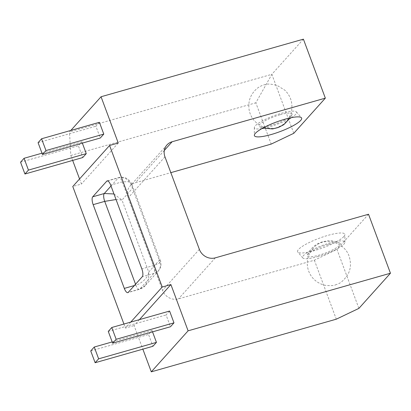 <?xml version="1.0" encoding="UTF-8"?>
<svg xmlns="http://www.w3.org/2000/svg" width="411" height="411" viewBox="0 0 411 411"><rect width="100%" height="100%" fill="white"/><g stroke="black" fill="none" stroke-linecap="round" stroke-linejoin="round"><path stroke-width="0.31" stroke-dasharray="2.06 1.54" d="M70.82 130.446L69.5 131.916L70.82 155.466L72.665 160.418M79.554 178.939L81.445 184.03L72.773 186.496M118.255 143.013L81.445 184.03M82.344 143.115L81.871 141.841L78.362 145.751L82.75 157.547M99.4 122.308L95.891 126.218L100.279 138.014M139.427 319.63L134.089 325.579L142.853 349.155M169.589 311.045L166.085 314.954L170.473 326.75M152.532 331.852L152.06 330.578L148.556 334.487L152.943 346.283M123.927 324.043L125.417 328.05L134.089 325.579M130.755 322.101L125.417 328.05M358.901 308.384L336.963 249.405L314.364 260.199L178.497 298.869A12.854 11.734 -138.1 0 1 162.545 290.366L128.145 197.855A12.854 11.734 -138.1 0 1 130.138 185.978A12.854 11.734 -138.1 0 1 135.317 182.767L170.837 172.656M368.518 214.244L336.963 249.405M343.873 236.531A25.205 5.132 -20.4 0 1 314.328 250.643A25.205 5.132 -20.4 0 1 297.785 252.107A25.205 5.132 -20.4 0 1 319.414 238.175A25.205 5.132 -20.4 0 1 344.891 234.589A25.205 5.132 -20.4 0 1 343.873 236.531M293.788 133.303L271.851 74.324L69.5 131.916M303.405 39.163L271.851 74.324L255.827 102.812L271.183 144.097M70.82 155.466L255.827 102.812M314.364 260.199L336.296 319.183M116.051 199.535L121.985 200.065L148.746 272.02L159.263 260.302L160.783 265.67L158.785 270.484L153.837 273.433L139.817 289.061A6.427 2.276 74.1 0 1 139.38 289.344A6.427 2.276 74.1 0 1 135.871 285.116C141.774 283.539 148.299 277.297 148.746 272.02L148.535 279.259L145.227 285.583L139.817 289.061L128.253 292.349M111.016 186.008L118.306 177.886C125.483 176.704 130.215 180.188 132.501 188.346L159.263 260.302L160.542 261.247C160.085 261.17 161.708 260.975 160.675 267.253L158.774 270.495L145.232 285.588M113.981 193.966L121.985 200.065L132.501 188.346L132.193 185.022L160.542 261.242L158.836 263.43L153.401 265.583L141.836 268.871M107.697 180.907L118.306 177.886A6.427 2.276 74.1 0 1 118.738 177.603C122.93 176.576 125.756 177.881 126.722 178.472L129.352 180.465C131.227 182.828 132.172 184.344 132.193 185.022L128.556 181.688L122.252 181.832L110.687 185.12M263.543 128.309A22.497 4.578 159.6 0 0 269.354 126.891A22.497 4.578 159.6 0 0 289.919 118.496M291.368 117.644A22.497 4.578 159.6 0 0 296.388 111.91A22.497 4.578 159.6 0 0 273.89 115.763A22.497 4.578 159.6 0 0 254.342 127.549A22.497 4.578 159.6 0 0 261.889 128.602M280.307 114.684A17.673 3.596 -20.4 0 1 291.995 114.633A17.673 3.596 -20.4 0 1 276.742 123.423A17.673 3.596 -20.4 0 1 259.444 126.737A17.673 3.596 -20.4 0 1 263.924 121.404A17.673 3.596 -20.4 0 1 280.307 114.684M317.605 256.644A22.497 4.578 159.6 0 0 344.886 242.315A22.497 4.578 159.6 0 0 322.147 245.516A22.497 4.578 159.6 0 0 302.84 257.954A22.497 4.578 159.6 0 0 317.605 256.644M328.564 244.437A17.673 3.596 -20.4 0 1 339.784 243.127A17.673 3.596 -20.4 0 1 324.998 253.181A17.673 3.596 -20.4 0 1 307.233 255.231A17.673 3.596 -20.4 0 1 328.564 244.437M108.268 331.405L166.085 314.954M90.739 350.937L148.556 334.487M112.182 341.926L152.06 330.578M20.55 162.206L78.362 145.751M41.989 153.195L81.871 141.841M38.079 142.674L95.891 126.218M215.307 257.851L178.497 298.869M199.356 249.349L162.545 290.366M164.955 156.838L128.145 197.855M164.318 150.457L135.317 182.767M107.179 180.891L118.738 177.603A6.427 2.276 74.1 0 1 122.252 181.832L153.401 265.583A6.427 2.276 74.1 0 1 153.837 273.433L142.278 276.726M135.543 284.232L135.871 285.116L134.361 285.542M145.242 285.573C144.22 286.996 142.263 288.255 139.38 289.344L127.821 292.632M166.948 144.96L130.138 185.978M254.342 127.549L254.337 135.276M296.388 111.91L301.443 117.757M291.995 114.633L290.336 117.854M262.809 128.093L259.444 126.737M276.773 127.605C275.838 128.201 273.007 128.396 268.285 128.196C264.55 127.744 261.006 126.295 257.646 123.845C250.51 117.967 247.699 110.467 249.22 101.347C250.802 93.107 257.502 87.718 259.464 86.855C261.663 85.586 263.662 84.815 265.465 84.538C267.633 83.695 271.558 84.014 277.245 85.493L284.972 90.286C290.69 96.056 292.879 102.945 291.533 110.944C290.053 119.159 283.4 124.672 281.35 125.596L276.773 127.605M344.886 242.315L344.891 234.589M302.84 257.954L297.785 252.107M339.784 243.127C334.965 241.062 330.824 240.301 327.362 240.846L322.974 241.683C319.27 242.87 311.964 245.136 307.233 255.231M335.289 284.957C337.313 283.847 340.77 284.705 347.619 274.892C350.814 269.462 351.287 263.163 349.037 255.996C346.627 248.974 339.522 242.788 331.014 241.678C325.635 241.468 322.337 241.812 321.109 242.701C320.328 243.281 314.554 243.944 309.067 254.486C306.781 260.009 306.678 265.619 308.743 271.311C310.259 275.206 312.653 278.442 315.925 281.011C319.188 283.467 322.671 284.962 326.375 285.486C331.358 285.773 334.333 285.594 335.289 284.957"/><path stroke-width="0.62" d="M101.049 96.755L118.255 143.013L109.583 145.479L162.227 287.032L170.899 284.561L188.099 330.819L390.45 273.228L368.518 214.244L215.307 257.851A12.854 11.734 -138.1 0 1 199.356 249.349L164.955 156.838A12.854 11.734 -138.1 0 1 166.948 144.96A12.854 11.734 -138.1 0 1 172.127 141.749L325.337 98.147L303.405 39.163L101.049 96.755L70.82 130.446M72.665 160.418L79.554 178.939M24.937 174.002L28.441 170.092L24.054 158.297L20.55 162.206L24.937 174.002L82.75 157.547L86.259 153.637L82.344 143.115M103.788 134.104L99.4 122.308L41.583 138.764L38.079 142.674L42.467 154.469L100.279 138.014L103.788 134.104L45.97 150.56L41.583 138.764M142.853 349.155L151.289 371.837L336.296 319.183L358.901 308.384L390.45 273.228M188.099 330.819L151.289 371.837M170.899 284.561L139.427 319.63M173.976 322.841L169.589 311.045L111.777 327.5L108.268 331.405L112.655 343.206L170.473 326.75L173.976 322.841L116.159 339.296L111.777 327.5M95.126 362.733L98.635 358.829L94.247 347.033L90.739 350.937L95.126 362.733L152.943 346.283L156.447 342.373L152.532 331.852M109.583 145.479L72.773 186.496L123.927 324.043M162.227 287.032L130.755 322.101M93.158 204.652L124.307 288.404A6.427 2.276 -105.9 0 0 127.821 292.632A6.427 2.276 -105.9 0 0 128.253 292.349L142.278 276.726A6.427 2.276 -105.9 0 0 141.836 268.871L110.687 185.12A6.427 2.276 -105.9 0 0 107.179 180.891A6.427 2.276 -105.9 0 0 106.742 181.179L92.722 196.802A6.427 2.276 -105.9 0 0 93.158 204.652L104.723 201.364L116.051 199.535M170.837 172.656L271.183 144.097L293.788 133.303L325.337 98.147M255.354 133.334A25.205 5.132 -20.4 0 1 279.716 120.839A25.205 5.132 -20.4 0 1 301.443 117.757A25.205 5.132 -20.4 0 1 271.152 134.541A25.205 5.132 -20.4 0 1 254.337 135.276A25.205 5.132 -20.4 0 1 255.354 133.334M135.543 284.232L104.723 201.364A6.427 2.276 74.1 0 1 104.281 193.514L113.981 193.966M289.919 118.496A22.497 4.578 159.6 0 0 291.368 117.644M261.889 128.602A22.497 4.578 159.6 0 0 263.543 128.309M112.655 343.206L116.159 339.296M94.247 347.033L112.182 341.926M98.635 358.829L156.447 342.373M24.054 158.297L41.989 153.195M28.441 170.092L86.259 153.637M42.467 154.469L45.97 150.56M172.127 141.749L164.318 150.457M111.016 186.008L104.281 193.514L92.722 196.802M107.697 180.907L106.742 181.179M134.361 285.542L124.307 288.404M290.336 117.854L283.775 124.687L278.283 127.513L272.575 128.936L262.809 128.093"/></g></svg>
